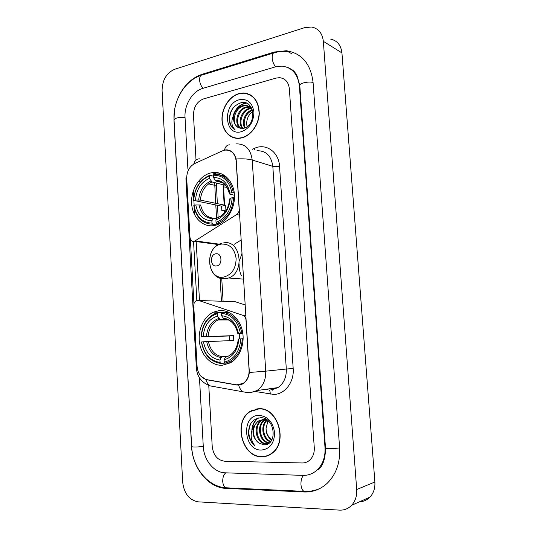 <?xml version="1.0" encoding="UTF-8"?>
<svg xmlns="http://www.w3.org/2000/svg" width="537" height="537" viewBox="0 0 537 537"><rect width="100%" height="100%" fill="white"/><g stroke="black" fill="none" stroke-linecap="round" stroke-linejoin="round"><path stroke-width="0.81" d="M239.442 209.309L239.146 209.249C239.193 211.565 238.361 213.33 236.669 214.552L194.139 241.455C191.749 241.549 190.353 240.126 189.957 237.186L186.715 178.445C186.722 171.491 189.366 166.537 194.642 163.584L222.251 150.924L225.01 150.098C231.387 149.85 235.105 153.535 236.179 161.16L236.468 161.248M219.15 310.621L213.518 312.151C203.55 316.622 197.475 330.295 199.589 343.116C201.617 355.957 211.598 365.905 222.345 365.254L230.386 362.844C239.851 357.568 245.194 343.452 242.368 330.859C239.623 318.233 229.339 309.48 219.15 310.621M211.101 172.86C199.704 175.331 190.776 189.521 191.622 203.322C192.3 217.149 202.671 227.668 214.176 225.574L216.049 225.137C227.037 222.123 235.622 207.752 234.374 194.018C233.259 180.251 222.701 170.585 211.746 172.733L211.101 172.86M223.13 184.701L224.144 205.067M224.459 210.329L224.594 212.618M249.094 370.1L245.993 319.985C245.745 317.629 244.704 316.078 242.865 315.333L198.797 300.512L196.529 300.599C194.662 301.552 193.736 303.291 193.743 305.822L197.099 366.536C197.898 373.739 201.14 378.108 206.826 379.652L236.3 384.814L243.039 383.465C247.221 380.565 249.242 376.108 249.094 370.1L249.39 370.074M234.105 244.369L241.335 239.905M245.362 305.029L235.092 301.673L233.313 301.619M239.146 209.249L236.179 161.16M238.952 93.592C229.48 96.237 221.848 107.809 221.956 119.06C221.956 130.33 229.708 139.164 239.227 138.324L241.731 137.915C250.927 135.733 258.921 124.725 259.284 113.414C258.767 100.936 253.477 94.123 243.409 92.975L238.952 93.592M233.092 137.297L234.414 137.949M258.72 408.704L250.296 411.302C232.93 421.115 241.751 457.403 261.741 456.806C265.453 456.853 268.856 455.718 271.937 453.409C288.523 442.179 277.783 406.965 258.72 408.704M257.371 408.791L255.666 409.315M245.812 93.431L247.335 93.539M223.748 150.373L226.037 149.843C230.97 149.816 234.34 152.87 236.152 158.999L249.356 372.477C248.678 377.565 246.611 381.317 243.147 383.713L240.281 384.955L236.757 385.022L207.289 379.86L205.846 379.505L200.784 376.075M193.944 303.855L190.367 239.032M196.837 300.485L193.555 241.496M240.925 384.774L240.133 384.693M302.156 462.968C304.882 463.008 307.318 462.135 309.473 460.357C312.917 457.256 314.521 453.02 314.279 447.663L289.349 88.733C288.497 82.007 285.201 78.321 279.462 77.67L276.065 78.093L203.429 98.936C196.965 101.607 193.649 107.004 193.474 115.14L196.018 160.06L193.474 115.14C193.649 107.004 196.965 101.607 203.429 98.936L276.065 78.093L279.462 77.67C285.201 78.321 288.497 82.007 289.349 88.733L314.279 447.663C314.521 453.02 312.917 457.256 309.473 460.357C307.318 462.135 304.882 463.008 302.156 462.968L224.439 461.182L302.156 462.968M208.759 385.405L212.222 446.562C213.37 455.255 217.445 460.135 224.439 461.182C217.445 460.135 213.37 455.255 212.222 446.562L208.759 385.405M265.533 456.168L267.319 455.913M250.081 94.653L248.658 94.257M248.51 430.546C248.597 435.01 249.779 439.112 252.054 442.844C249.779 439.112 248.597 435.01 248.51 430.546M251.356 95.418L249.98 94.874M241.717 137.68C250.819 135.525 258.727 124.624 259.082 113.435C258.572 101.084 253.33 94.344 243.362 93.21L238.965 93.821C229.594 96.432 222.043 107.89 222.143 119.019C222.137 130.176 229.809 138.915 239.227 138.09L241.717 137.68M247.02 126.792L246.684 123.342L247.148 126.705M246.684 123.342C246.812 118.348 248.832 114.394 252.726 111.481M244.704 128.001C241.14 122.308 245.174 111.703 252.283 109.817M245.248 127.786C242.301 122.121 245.892 112.656 252.457 110.36M242.65 128.464C237.065 123.557 241.207 109.87 249.598 108.326L251.202 108.098M243.147 128.403C238.019 123.221 242.288 110.166 250.423 108.662L251.538 108.467M240.777 128.39C233.38 124.846 236.877 108.716 246.268 106.977L249.765 106.856M241.227 128.457C234.28 124.517 237.965 109.004 247.107 107.319L250.141 107.132M239.321 127.96L243.597 128.323C257.169 125.645 254.746 98.808 240.938 102.768C232.722 105.816 228.883 112.119 229.413 121.657C230.286 125.436 232.172 128.142 235.058 129.779C231.098 125.799 230.823 120.503 234.219 113.891C232.555 120.798 234.253 125.49 239.321 127.96C230.756 125.604 233.676 107.843 243.751 105.957L245.906 105.708L251.437 107.85M234.219 113.891C235.991 109.548 238.884 106.789 242.905 105.614L245.06 105.366C247.96 105.474 250.276 106.715 252.021 109.092M250.215 106.944L251.041 107.178M250.598 107.192L251.121 107.299M239.334 99.734C222.251 103.722 224.224 136.687 241.341 131.713C249.45 128.638 253.645 122.1 253.92 112.099C252.383 102.601 247.523 98.479 239.334 99.734M234.474 137.72L235.85 138.231M235.058 129.779C227.802 126.235 227.829 111.911 235.676 105.319M234.354 113.542C236.951 107.628 240.959 104.185 246.382 103.205M233.118 115.972C235.219 108.722 239.489 104.413 245.926 103.037M267.245 455.671L268.997 455.222M261.72 456.557C265.399 456.598 268.762 455.483 271.809 453.201C288.228 442.092 277.602 407.234 258.733 408.952L250.39 411.523C233.206 421.25 241.945 457.155 261.72 456.557M271.742 440.118C267.956 437.541 266.063 433.621 266.057 428.345C266.258 433.346 268.225 437.138 271.957 439.729M266.057 428.345L267.963 421.048M270.487 441.85C262.707 439.81 259.989 425.995 266.453 420.323M270.809 441.474C263.506 439.051 261.069 426.203 266.916 420.511M269.238 443.025C259.7 443.213 255.484 425.076 264.634 419.806M265.03 419.565L265.815 419.155M269.534 442.777C260.405 442.293 256.646 425.317 265.083 419.9M265.473 419.632L266.05 419.29M268.701 443.408L265.99 443.857C256.357 444.186 252.034 425.74 261.331 420.444L262.875 419.645M262.996 419.598L265.533 419.008M268.352 443.528L266.829 443.649C257.21 443.978 252.887 425.566 262.17 420.276L263.311 419.659M263.714 419.478L265.453 418.967M259.015 443.038L263.553 444.764C277.958 446.066 275.36 417.061 260.754 417.739C252.081 418.88 248.034 424.713 248.618 435.225C249.551 439.501 251.551 442.918 254.612 445.468C250.383 439.622 250.047 433.332 253.592 426.6C251.84 433.507 253.645 438.984 259.015 443.038C252.028 438.816 251.564 425.176 258.787 420.954L263.586 419.478L267.406 420.196M253.592 426.6L257.935 421.129L262.741 419.652L269.352 421.988M259.136 415.363C241.059 414.832 243.194 450.556 261.318 450.073C269.903 449.08 274.34 443.273 274.622 432.668C272.971 422.089 267.809 416.323 259.136 415.363M259.149 408.704L257.398 409.04M254.612 445.468C248.524 439.098 247.288 431.714 250.9 423.317M252.377 428.882C252.974 424.149 255.015 420.498 258.505 417.914M251.833 430.352C252.155 424.989 254.236 420.874 258.069 418.008M234.488 197.173L234.119 197.851M216.787 224.909L212.659 224.211L211.987 223.097C202.234 222.694 196.227 216.773 193.964 205.329L195.777 204.966C197.864 215.089 203.221 220.365 211.853 220.788L213.108 218.76L214.149 218.217L216.747 218.687M209.255 176.102L209.39 178.385C201.046 182.157 196.421 189.386 195.502 200.066L200.375 200.106L225.627 205.376L225.909 210.054L221.868 210.813L221.586 206.154L193.689 200.429C194.642 188.393 199.831 180.278 209.255 176.102L209.813 175.263C199.918 179.613 194.495 188.098 193.528 200.717M225.54 185.292L212.028 181.976L209.39 178.385M216.713 223.486C226.916 219.458 232.561 210.88 233.655 197.744L232.212 197.777C231.145 210.289 225.755 218.492 216.042 222.372L216.713 223.486L219.224 223.922M234.468 197.931L233.655 197.744M193.964 205.329L193.803 205.604C196.139 217.613 202.429 223.815 212.659 224.211M209.813 175.263L213.33 176.17M216.042 222.372L215.908 220.056C224.479 216.512 229.272 209.215 230.286 198.16L232.212 197.777M211.853 220.788L211.987 223.097M195.502 200.066L193.689 200.429M230.286 198.16L229.742 198.992M229.722 198.945C228.594 208.416 224.728 214.585 218.116 217.465L217.156 218.015L215.908 220.056M213.82 218.217C206.832 217.599 202.442 213.189 200.65 205L195.777 204.966M226.07 176.579L222.486 176.002M233.347 192.696C230.695 180.365 224.191 174.257 213.827 174.377L213.276 175.216C223.144 175.149 229.353 180.982 231.903 192.723L234.26 192.911M231.903 192.723L229.977 193.112C227.661 182.761 222.137 177.559 213.411 177.505L213.276 175.216M234.454 195.233L229.896 194.179L229.413 193.924L229.977 193.112M213.411 177.505L215.914 181.076L222.613 182.755M225.627 205.376L221.586 206.154M239.717 333.88L239.69 338.934M224.869 363.099L220.774 363.428L220.096 362.441C210.101 360.83 203.939 353.997 201.61 341.941L203.469 341.794C205.611 352.46 211.108 358.548 219.955 360.045L221.21 357.582L222.251 356.743L226.5 356.447M229.588 340.639L229.319 335.974L201.328 336.867C202.295 324.59 207.604 316.877 217.263 313.729L217.398 316.092C208.853 318.958 204.114 325.831 203.181 336.712L233.461 335.632L233.749 340.471L203.469 341.794M226.507 319.186L219.895 319.173L217.398 316.092M231.809 361.535L232.662 361.347M224.929 363.187L230.306 361.213C237.71 356.608 241.704 349.124 242.281 338.753L240.818 338.847C239.73 351.601 234.206 359.381 224.251 362.186L224.929 363.187L230.595 362.723M243.147 338.726L242.281 338.753M201.61 341.941L201.429 341.975C203.832 354.621 210.282 361.77 220.774 363.428M217.263 313.729L217.814 312.709L214.525 313.823C206.282 318.173 201.818 325.865 201.147 336.914M217.814 312.709L221.687 312.749M224.251 362.186L224.11 359.783C232.897 357.192 237.81 350.265 238.844 339.001L240.818 338.847M219.955 360.045L220.096 362.441M203.181 336.712L201.328 336.867M238.844 339.001L238.227 339.115C237.535 348.365 232.957 353.48 229.675 355.205M226.392 356.474L225.359 357.313L224.11 359.783M228.963 312.38L221.935 312.286L221.385 313.306C231.501 314.44 237.878 321.207 240.502 333.605L241.959 333.517C239.233 320.495 232.561 313.42 221.935 312.286M241.959 333.517L242.838 333.497M240.502 333.605L238.522 333.772C236.139 322.831 230.474 316.796 221.519 315.682L221.385 313.306M242.878 333.786L238.522 333.772M221.519 315.682L223.741 318.689L224.815 318.79M233.461 335.632L229.319 335.974M216.539 265.936C222.875 265.338 222.117 252.544 215.827 253.813C209.551 254.484 210.276 267.111 216.539 265.936M252.189 410.248L250.839 411.208M199.469 377.847L203.275 446.462C203.798 460.095 214.008 472.701 225.117 472.815L302.996 475.373C308.131 475.493 312.702 473.829 316.716 470.372C322.697 464.767 325.462 457.235 325.019 447.784L299.398 85.967C297.887 74.079 292.101 67.461 282.039 66.111L275.306 66.897L202.818 88.37C192.434 91.216 184.137 104.99 185.037 117.469L187.89 168.873M339.505 510.123C344.21 510.331 348.244 508.734 351.594 505.324C355.353 501.189 357.058 495.919 356.696 489.529L323.341 41.329C322.375 33.274 318.488 28.508 311.682 27.025L304.734 27.615L174.673 69.273C166.51 72.931 162.308 80.02 162.073 90.518L182.674 482.186C184.097 493.604 189.279 500.155 198.213 501.847L339.505 510.123M359.508 501.786C363.576 501.625 367.06 500.068 369.953 497.114C373.598 493.141 375.242 488.099 374.88 481.991L341.941 52.908C340.988 45.175 337.202 40.564 330.577 39.08M174.35 111.407L173.975 120.51L191.555 446.334C192.353 467.781 208.269 487.918 226.017 488.388L304.123 491.973C312.789 492.281 320.468 489.408 327.147 483.34C336.189 474.393 340.351 462.592 339.619 447.939L313.051 82.208C310.688 63.735 301.794 53.244 286.362 50.74L274.3 52.029L201.999 74.328C191.42 77.999 183.426 85.913 178.009 98.07M292.316 69.991L291.497 69.716M245.865 93.203L244.295 93.25M239.804 215.162L236.669 214.552M246 315.353L242.865 315.333M235.092 301.673L198.797 300.512M219.438 244.187L195.461 240.932M272.091 389.728L272.205 390.312M252.43 149.259L254.39 148.38C265.748 142.822 278.878 151.843 279.535 166.275L293.182 368.536L286.308 369.026L272.816 166.356C271.279 155.79 265.996 150.588 256.975 150.749M293.182 368.536C294.336 382.002 284.899 394.393 273.81 394.42L254.86 391.433M270.816 389.835L277.904 387.6C283.751 383.499 286.55 377.31 286.308 369.026L265.721 371.174C265.956 379.807 263.07 386.257 257.075 390.52L249.806 392.829M229.427 144.815C226.889 145.003 225.238 146.776 224.486 150.132M249.356 372.477L265.721 371.174L252.222 160.026C248.262 158.912 242.905 158.569 236.152 158.999M197.254 368.087L196.361 368.06L185.923 178.606L186.688 177.203M205.846 379.505C206.839 382.579 208.343 384.72 210.343 385.928C201.798 382.874 197.139 376.927 196.361 368.08M214.29 386.761L212.592 386.338M199.509 158.845C196.643 158.858 194.723 160.59 193.763 164.04M238.676 385.17C239.623 388.365 241.073 390.574 243.019 391.809L210.343 385.928M236.038 143.876C245.268 143.661 250.665 149.044 252.222 160.026L272.816 166.356L279.535 166.275M199.482 300.532L196.153 241.026M194.696 214.988L194.327 208.356M194.152 205.288L193.897 200.791M193.736 197.824L193.34 190.736M265.916 389.285L267.916 389.634M254.39 148.38L254.565 149.957M268.862 389.828C269.869 390.56 270.319 392.003 270.198 394.158M218.512 172.82L217.498 174.236M214.672 182.627L215.693 203.301M198.334 181.372L200.476 181.889M208.611 183.849L214.632 185.299L216.317 186.346M215.793 204.959L216.599 218.66M218.089 243.999L218.136 244.859M220.089 278.085L221.452 301.237M207.289 379.86L207.732 379.813M212.028 181.976C205.121 185.205 201.241 191.246 200.375 200.106M217.156 218.015C224.594 214.834 228.796 208.437 229.749 198.838M198.979 204.892C200.885 213.686 205.597 218.304 213.108 218.76M210.907 180.982C203.651 184.345 199.583 190.682 198.703 199.999M229.447 193.81C227.359 184.842 222.519 180.278 214.928 180.117M226.265 185.923C223.466 182.6 220.056 180.996 216.042 181.117M208.41 341.498C210.303 350.312 214.914 355.4 222.251 356.743M220.049 319.186L217.921 319.965C212.055 323.093 208.786 328.577 208.121 336.43M225.359 357.313C232.984 354.944 237.287 348.875 238.26 339.102M206.718 341.592C208.678 350.862 213.504 356.199 221.21 357.582M218.928 318.434C211.491 321.012 207.329 327.04 206.43 336.518M237.945 333.893C235.803 324.408 230.836 319.119 223.05 318.032M227.393 319.455L224.164 318.79M223.553 277.099C231.648 274.964 235.844 268.789 236.139 258.572C234.615 248.644 229.769 243.811 221.593 244.073C204.543 246.033 206.463 280.052 223.553 277.099M219.385 277.797L225.748 278.73L228.648 277.985C245.496 272.474 240.556 239.099 223.62 242.912M339.612 447.838C334.766 448.804 324.966 448.831 325.489 447.892C325.462 458.47 323.039 465.794 318.226 469.862M304.123 491.973L305.647 491.402L304.016 491.335C302.311 490.382 301.297 488.133 300.968 484.582C300.827 480.333 301.713 477.265 303.62 475.386M226.017 488.388L227.675 487.871L225.916 487.791C224.077 486.884 223.016 484.77 222.727 481.441C222.66 477.467 223.681 474.601 225.782 472.842M320.294 488.287C315.085 490.677 309.654 491.697 304.016 491.335L225.916 487.791C207.725 486.75 192.488 467.391 191.669 446.583C192.964 447.247 196.831 447.187 203.268 446.395M191.669 446.583L174.035 119.858C175.136 117.871 178.808 117.126 185.043 117.643M273.38 53.082L202.818 74.804C200.63 74.797 199.563 76.583 199.596 80.161C199.925 83.591 201.133 86.289 203.214 88.249M287.886 51.592C283.63 51.049 279.354 51.377 275.058 52.572C273.051 52.465 272.098 54.304 272.199 58.09C272.561 61.728 273.722 64.628 275.669 66.796M313.064 82.456C308.285 81.154 299.096 83.342 299.814 85.578L300.787 99.291M374.88 481.991L356.696 489.529M341.941 52.908L323.341 41.329M202.993 74.75L201.999 74.328M275.219 52.525L274.3 52.029M325.469 447.65L325.019 447.784M299.854 86.195L299.398 85.967M225.05 212.048L224.943 210.236M224.634 205.168L223.54 186.849L223.05 186.735M227.044 187.386L223.54 186.849L223.513 184.795M228.863 312.333L213.518 312.151M243.039 383.465L243.617 383.398M225.902 176.438L211.746 172.733M218.613 244.597L194.562 241.355M250.94 411.188L250.296 411.302M271.561 389.922L277.904 387.6L257.075 390.52C253.779 392.084 250.349 392.728 246.772 392.466L243.019 391.809M265.822 389.298L267.822 389.647M219.935 173.196L219.029 174.639M216.371 183.043L217.337 203.644M217.431 205.302L218.15 217.458M221.754 278.569L223.097 301.291M249.249 107.071L248.416 106.735M245.906 105.708L245.06 105.366M239.757 138.271L239.227 138.09M272.413 453.033L271.809 453.201M262.17 420.276L261.331 420.444M258.787 420.954L257.935 421.129M215.914 181.076C222.687 180.882 227.185 185.164 229.413 193.924M228.527 319.945L217.921 319.965L219.895 319.173M233.118 360.992L230.306 361.213M223.741 318.689C230.91 319.468 235.629 324.536 237.911 333.907M243.764 279.126L228.648 277.985L225.345 278.649C206.779 280.985 203.516 247.295 221.862 243.328M242.14 252.887L239.462 260.821M239.133 263.882C238.952 268.05 239.683 271.957 241.328 275.588M300.794 99.452L325.489 447.892M288.235 67.702C294.638 70.696 294.645 72.173 296.84 75.173L299.8 85.417M174.035 119.858C172.78 101.265 184.486 80.765 200.992 75.361M369.953 497.114L351.594 505.324M291.906 53.821L286.362 50.74"/></g></svg>
